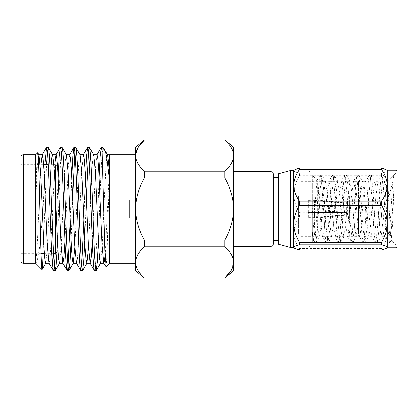 <?xml version="1.0" encoding="UTF-8"?>
<svg xmlns="http://www.w3.org/2000/svg" width="418" height="418" viewBox="0 0 418 418"><rect width="100%" height="100%" fill="white"/><g stroke="black" fill="none" stroke-linecap="round" stroke-linejoin="round"><path stroke-width="0.31" stroke-dasharray="2.09 1.57" d="M393.766 175.497L394.143 174.98L394.143 240.444L394.143 174.98L388.745 198.069L387.434 206.246L387.434 181.882L388.024 185.649L390.469 234.158L391.191 240.073L392.492 225.323L394.143 184.641L391.3 229.733L389.487 243.02L387.193 221.989L385.14 188.267L383.52 175.147L383.081 175.273L381.028 196.011L378.974 229.733L377.161 243.02L374.868 221.989L372.809 188.267L371.194 175.147L370.756 175.273L368.702 196.011L366.649 229.733L364.836 243.02L362.537 221.989L360.483 188.267L358.869 175.147L358.43 175.273L356.376 196.011L354.323 229.733L352.51 243.02L350.211 221.989L348.157 188.267L346.538 175.147L346.104 175.273L344.051 196.011L341.997 229.733L340.184 243.02L337.885 221.989L335.832 188.267L334.212 175.147L333.778 175.273L331.725 196.011L329.671 229.733L327.858 243.02L325.559 221.989L323.506 188.267L321.693 174.98L319.399 196.011L317.34 229.733L315.726 242.853L315.287 242.727L313.234 221.989L312.398 207.657L312.398 243.02L312.398 174.98L312.398 207.657L315.789 220.302L317.257 224.32L318.95 236.442L319.43 236.473L315.726 242.853M394.143 221.989L394.143 243.02L397.1 245.977L397.1 172.023L397.1 245.977L397.1 172.023L394.143 174.98C393.406 175.717 392.643 182.729 391.859 196.011L389.806 229.733L388.918 239.467L387.82 242.874L385.694 221.989L382.81 178.993L381.665 175.126L380.599 181.626L376.644 239.007L375.5 242.874L374.434 236.374L370.484 178.993L369.34 175.126L368.274 181.626L364.318 239.007L363.357 243.02L362.108 236.374L358.153 178.993L357.014 175.126L355.948 181.626L351.993 239.007L351.031 243.02L349.782 236.374L345.827 178.993L344.683 175.126L343.617 181.626L339.667 239.007L338.705 243.02L337.457 236.374L334.463 190.085L333.501 178.993L332.54 174.98L331.291 181.626L328.302 227.914L327.341 239.007L326.374 243.02L325.131 236.374L322.2 191.089L321.196 179.097L320.198 174.98L318.934 181.976L315.109 238.291L314.038 243.02L312.398 231.812L313.234 241.792L313.897 237.246L315.538 197.573L316.839 180.795L309.257 170.889L309.257 247.111L309.257 170.889L301.179 170.889L301.179 247.111L301.179 170.889M301.179 219.57L301.179 181.318L301.179 219.57M387.434 206.246L385.046 233.458L384.121 236.311L383.876 236.076L381.822 219.429L378.88 184.542L377.956 181.689L377.715 181.924L375.657 198.571L372.72 233.458L371.79 236.311L371.581 236.133L369.496 219.429L367.443 192.353L366.555 184.542L365.63 181.689L365.421 181.867L363.331 198.571L361.277 225.647L360.394 233.458L359.464 236.311L358.592 233.443L355.331 192.128L354.443 184.213L353.518 181.318L358.592 181.318L358.592 218.149L357.98 225.872L356.167 236.682L353.874 219.57L351.82 192.128L350.007 181.318L347.708 198.43L345.655 225.872L343.842 236.682L341.548 219.57L339.489 192.128L337.681 181.318L335.382 198.43L333.329 225.872L331.516 236.682L329.222 219.57L327.163 192.128L325.356 181.318L323.057 198.43L321.003 225.872L319.43 236.473M353.518 181.318L351.219 198.43L349.166 225.872L348.283 233.787L347.353 236.682L345.059 219.57L343 192.128L342.117 184.213L341.192 181.318L338.893 198.43L336.84 225.872L335.957 233.787L335.027 236.682L332.733 219.57L330.675 192.128L329.792 184.213L328.867 181.318L326.568 198.43L323.631 233.787L322.701 236.682L322.461 236.442L320.402 219.57C319.352 205.797 318.317 188.006 317.257 183.089L317.257 224.32M358.592 181.318L358.592 232.335M308.4 200.374L308.4 200.75L314.357 200.75L347.844 203.509L347.844 204.653L346.365 206.032L346.365 209.846L308.4 209.846L308.4 212.94L347.844 211.801L347.844 211.33L346.365 210.761L346.365 212.454L308.4 212.344L308.4 217.626L308.4 217.25L314.357 217.25L347.844 214.491L347.844 213.347L346.365 211.968L346.365 208.154L308.4 208.154L308.4 205.06L314.357 205.06L314.357 199.856L314.357 200.374L347.844 203.132L347.844 206.67L346.365 207.239L346.365 205.546L308.4 205.656L308.4 200.374L314.357 200.374M314.357 200.75L314.357 212.03L347.844 210.891L347.844 204.653M308.4 212.03L314.357 212.03M349.652 205.51L349.652 218.144L349.652 205.51M298.436 213.99L298.436 195.932L298.436 213.99M349.652 213.99L349.652 195.932L349.652 213.99M358.592 199.49L358.592 233.897L358.592 199.49M298.436 199.49L298.436 233.897L298.436 199.49M317.257 183.089L316.839 180.795M394.143 174.98L387.439 181.898L383.52 175.147M387.24 247.822L387.24 194.177C387.073 200.583 385.145 206.748 381.462 212.657L299.544 212.657C295.866 206.769 293.943 200.603 293.765 194.177C293.948 187.724 295.876 181.564 299.544 175.691L381.462 175.691C385.14 181.584 387.063 187.745 387.24 194.177L387.24 170.513C387.073 171.427 385.145 172.3 381.462 173.141L299.544 173.141C295.866 172.305 293.943 171.427 293.765 170.513L294.173 169.839M293.556 221.409L293.556 176.5L293.556 221.409M293.765 221.409L293.765 176.5L293.765 221.409M106.041 266.788L106.93 254.745L109.652 162.226L109.652 263.183M35.713 154.812L35.734 201.978L37.259 168.48L38.095 158.25L38.994 154.937M37.719 152.8C37.045 152.946 36.356 175.664 35.734 201.978L35.687 262.885C36.147 263.157 36.805 261.783 37.662 258.768L39.6 247.524L43.143 210.709L44.94 164.624M102.201 147.366L102.201 151.478M98.465 241.066L100.795 178.183L102.201 152.413C103.152 149.466 103.842 148.479 104.27 149.44M94.567 270.634L95.706 262.373L96.845 239.817L99.176 177.028M84.765 241.139L86.369 197.855M88.548 151.933L89.379 147.366M80.867 270.634L81.698 266.067M83.966 217.877L84.624 200.123M71.065 241.217L72.675 197.86M74.853 151.933L75.684 147.366M67.173 270.634L68.003 266.067M70.177 220.417L71.781 177.039M56.905 251.882L59.706 178.183L60.845 155.627L61.989 147.366M53.478 270.634L54.309 266.067M55.171 253.376L57.877 182.603M135.61 154.817L135.61 263.183L135.61 154.817M53.447 253.376L44.371 253.376M41.058 253.376L20.9 253.376L20.9 164.624L20.9 253.376M57.877 167.09L57.877 250.518L57.877 167.09L55.416 164.624L55.416 195.316L55.416 164.624L48.321 164.624M43.665 164.624L20.9 164.624M57.877 220.338L58.128 209.742L82.78 209.742L59.607 209.742L82.78 209.742L82.78 208.258L82.78 209.742L82.78 208.258L58.128 208.258L82.78 208.258L82.78 209.742L58.128 209.742L58.128 219.356L58.128 209.742L58.128 219.356L59.607 217.877L59.607 209.742L59.607 217.877L129.371 217.877L129.371 200.123L59.607 200.123L59.607 208.258L58.128 208.258L57.877 197.662L57.877 220.338L57.877 197.662M58.128 197.662L58.128 208.258L58.128 198.644L58.128 208.258L82.78 208.258L59.607 208.258L59.607 200.123L58.128 198.644M129.371 200.123L129.371 217.877M144.424 278.027L224.79 278.027M278.545 240.711L278.545 177.289L278.545 240.711M273.33 240.711L273.33 177.289L273.33 240.711M233.605 246.719L233.605 171.281L233.605 246.719M293.556 247.456L293.556 170.544M273.33 244.253L273.33 173.747M270.864 171.281L270.864 246.719M144.424 277.918C138.807 272.959 135.871 267.776 135.61 262.373L135.61 270.634M135.61 147.366L135.61 155.627L138.071 147.591M135.61 262.373C135.86 256.986 138.797 251.808 144.424 246.834L144.424 240.084C138.807 230.156 135.866 219.795 135.61 209C135.876 198.174 138.813 187.813 144.424 177.916L144.424 171.166C138.807 166.207 135.871 161.024 135.61 155.627M224.79 139.973L144.424 139.973M233.605 270.634L233.605 262.373L231.149 270.409M233.605 262.373L233.605 209C233.354 219.79 230.412 230.151 224.79 240.084L224.79 246.834C230.412 251.793 233.349 256.976 233.605 262.373M224.79 171.166L224.79 177.916C230.402 187.807 233.338 198.169 233.605 209L233.605 155.627C233.359 161.014 230.417 166.192 224.79 171.166L144.424 171.166M224.79 140.082C230.412 145.041 233.349 150.224 233.605 155.627L233.605 147.366M278.545 173.7L278.545 244.3M290.322 170.544L290.322 247.456M224.79 177.916L144.424 177.916M224.79 246.834L144.424 246.834M144.424 240.084L224.79 240.084M20.9 157.283L20.9 260.717M35.687 263.178L37.056 249.823L40.985 164.624M49.042 263.063L49.836 260.55L50.568 252.592L54.68 164.624M64.931 240.951L68.395 164.405L69.717 154.822M76.437 263.063L77.382 259.285L78.27 247.78L81.562 172.869L83.381 154.822M92.326 240.972L95.785 164.41L97.086 154.822M105.127 255.565L109.652 162.226L109.652 154.822M45.714 263.178L47.229 250.873L51.226 164.624M59.419 263.178L61.268 245.126L64.56 170.215L65.448 158.715L66.399 154.942M74.843 247.466L78.668 164.07L79.352 157.111L80.099 154.942M88.543 247.519L92.373 164.075L93.057 157.111L93.804 154.942M100.524 263.178L102.379 245.12L105.67 170.22L106.559 158.715L107.51 154.942M43.143 210.709L43.143 253.24L46.602 164.624M47.459 151.933L48.289 147.366M381.462 248.517L299.544 248.517C295.866 243.464 293.943 238.176 293.765 232.664C293.938 227.162 295.86 221.88 299.544 216.806L381.462 216.806C385.14 221.859 387.063 227.146 387.24 232.664C387.073 238.161 385.145 243.448 381.462 248.517L381.462 250.116M299.544 250.116L299.544 248.517M381.462 212.657L381.462 216.806M299.544 216.806L299.544 212.657M381.462 173.141L381.462 175.691M299.544 175.691L299.544 173.141M386.833 169.839L387.24 170.178M293.765 170.178L293.765 247.822M387.434 181.882L386.958 181.924L384.905 198.571L382.846 225.647L381.038 236.311L378.739 219.429L376.686 192.353L375.118 181.903L374.632 181.924L372.579 198.571L370.52 225.647L368.713 236.311L366.414 219.429L364.36 192.353L362.793 181.903L362.307 181.924L360.248 198.571L358.592 220.761L358.592 236.311L359.464 236.311M358.592 218.149L358.592 220.761M308.4 205.969L347.844 207.109L347.844 213.347M346.365 208.154L347.844 207.584M314.357 205.06L347.844 206.199L347.844 206.67M308.4 205.06L308.4 207.239L346.365 207.239M308.4 212.94L308.4 210.761L346.365 210.761M346.365 209.846L347.844 210.416M308.4 200.75L308.4 206.032L346.365 206.032M346.365 205.656L347.844 204.277M308.4 217.25L308.4 211.968L346.365 211.968M308.4 217.626L314.357 217.626L347.844 214.868L347.844 211.33M346.365 212.344L347.844 213.723M308.4 206.032L308.4 209.846M308.4 210.761L308.4 212.344M308.4 211.968L308.4 208.154M308.4 207.239L308.4 205.656M314.357 212.94L314.357 217.626M314.357 217.25L314.357 205.969M347.844 211.801L347.844 214.868M347.844 214.491L347.844 207.109M347.844 203.509L347.844 210.891M347.844 206.199L347.844 203.132M396.112 170.178L396.112 247.822M23.366 263.183L23.366 154.817M320.198 174.98L321.693 174.98M332.54 174.98L334.019 174.98M344.866 174.98L346.344 174.98M357.191 174.98L358.675 174.98M369.517 174.98L371.001 174.98M381.843 174.98L383.327 174.98M314.038 243.02L315.533 243.02M326.374 243.02L327.858 243.02M338.705 243.02L340.184 243.02M351.031 243.02L352.51 243.02M363.357 243.02L364.836 243.02M375.683 243.02L377.161 243.02M387.993 243.02L389.487 243.02M301.179 236.682L319.19 236.682M322.701 236.682L331.516 236.682M335.027 236.682L343.842 236.682M347.353 236.682L356.167 236.682M301.179 181.318L325.356 181.318M328.867 181.318L337.681 181.318M341.192 181.318L350.007 181.318M347.844 202.834L314.357 199.856L349.652 199.856M298.436 222.068L349.652 222.068M298.436 184.103L358.592 184.103M301.179 247.111L309.257 247.111L313.333 241.803M394.143 243.02L391.191 240.073M350.247 181.527L346.538 175.147M344.082 236.473L340.377 242.853M337.922 181.527L334.212 175.147M331.756 236.473L328.052 242.853M325.591 181.527L321.886 175.147M352.703 242.853L356.408 236.473M358.869 175.147L362.793 181.903M365.029 242.853L368.953 236.097M371.194 175.147L375.118 181.903M377.355 242.853L381.279 236.097M389.68 242.853L391.326 240.021M387.82 242.874L383.907 236.133M381.66 175.121L377.747 181.867M375.495 242.879L371.581 236.133M369.334 175.121L365.421 181.867M363.169 242.879L359.255 236.133M357.009 175.121L353.309 181.49M350.843 242.879L347.149 236.51M344.678 175.121L340.983 181.49M338.517 242.879L334.818 236.51M332.352 175.121L328.658 181.49M326.192 242.879L322.492 236.51M320.026 175.126L316.729 180.806M313.866 242.879L313.234 241.792M384.121 236.311L381.038 236.311M377.956 181.689L374.873 181.689M371.79 236.311L368.713 236.311M365.63 181.689L362.547 181.689M308.4 212.454L346.365 212.454L347.844 213.932M298.436 233.897L358.592 233.897M298.436 195.932L349.652 195.932M347.844 215.165L314.357 218.144L349.652 218.144M308.4 205.546L346.365 205.546L347.844 204.068"/><path stroke-width="0.63" d="M381.462 244.859L299.544 244.859C295.866 245.695 293.943 246.573 293.765 247.487L294.173 248.161L299.544 250.116L381.462 250.116L386.833 248.161L387.24 247.487C387.073 246.573 385.145 245.7 381.462 244.859L381.462 242.309C385.145 236.4 387.068 230.24 387.24 223.823L387.24 247.822L396.112 247.822L396.112 170.178L397.1 171.161L397.1 245.977M135.61 263.183L109.652 263.183L109.652 181.694L106.987 159.848C105.738 152.418 105.143 150.767 104.27 149.44L102.201 147.366L101.412 147.366L102.201 151.478L102.201 147.366M135.61 154.817L109.652 154.817L109.652 181.694L108.591 162.978L107.51 154.942L104.27 149.44M102.201 152.413L104.965 251.26L106.041 266.788L103.826 263.063L104.51 261.307L105.127 255.565M109.652 263.183L106.041 266.788M35.687 263.178L35.713 154.812L37.724 152.8C38.425 151.232 39.172 177.739 39.893 209C40.614 240.136 41.356 269.589 42.066 269.563L35.687 263.178L23.366 263.183A2.466 2.466 0 0 1 20.9 260.717L20.9 157.283A2.466 2.466 0 0 1 23.366 154.817L23.366 263.183M39.02 154.921L37.719 152.8M48.289 147.366L46.628 147.366C47.391 148.202 48.154 158.474 48.911 178.183L51.195 239.817C51.957 259.526 52.715 269.798 53.478 270.634L55.139 270.634C54.377 269.798 53.619 259.526 52.856 239.817L50.573 178.183C49.815 158.474 49.052 148.202 48.289 147.366L52.72 154.926M40.985 164.624L42.192 154.937L43.143 158.709L44.031 170.215L47.318 245.12L49.042 263.063L53.478 270.634M89.379 147.366L87.717 147.366C88.48 148.202 89.238 158.474 90.001 178.183L92.284 239.817C93.042 259.526 93.804 269.798 94.567 270.634L96.229 270.634C95.466 269.798 94.708 259.526 93.945 239.817L91.662 178.183C90.899 158.474 90.142 148.202 89.379 147.366L93.815 154.937L95.529 172.88L98.82 247.78L99.703 259.285L100.524 263.178L103.957 263.178M83.381 154.822L84.232 158.715L85.12 170.22L88.407 245.126L90.131 263.063L94.567 270.634M75.684 147.366L74.023 147.366C74.78 148.202 75.543 158.474 76.306 178.183L78.589 239.817C79.347 259.526 80.11 269.798 80.867 270.634L82.534 270.634C81.771 269.798 81.008 259.526 80.251 239.817L77.967 178.183C77.205 158.474 76.447 148.202 75.684 147.366L80.115 154.932M66.269 154.822L69.717 154.822L70.537 158.715L71.421 170.22L74.712 245.126L76.437 263.063L80.867 270.634M61.989 147.366L60.328 147.366C61.085 148.202 61.848 158.474 62.606 178.183L64.889 239.817C65.652 259.526 66.415 269.798 67.173 270.634L68.834 270.634C68.077 269.798 67.314 259.526 66.551 239.817L64.273 178.183C63.51 158.474 62.747 148.202 61.989 147.366L66.42 154.932M51.226 164.624L51.931 157.252L52.563 154.822L56.022 154.822L56.838 158.715L57.726 170.215L61.018 245.126L62.737 263.058L67.173 270.634M96.229 270.634L97.41 261.814L98.465 241.066M99.176 177.028L100.231 156.212L101.412 147.366M82.534 270.634L83.71 261.84L84.765 241.139M86.369 197.855L88.548 151.933M81.698 266.067L83.966 217.877M84.624 200.123L86.505 156.588L87.717 147.366M68.834 270.634L70.015 261.867L71.065 241.217M72.675 197.86L74.853 151.933M68.003 266.067L70.177 220.417M71.781 177.039L72.837 156.217L74.023 147.366M55.139 270.634L56.059 265.127L56.905 251.882M54.309 266.067L55.171 253.376M57.877 182.603L59.116 156.588L60.328 147.366M35.713 154.817L23.366 154.817M144.424 278.027L135.61 270.634L135.61 155.627L135.61 262.373C135.86 267.76 138.797 272.944 144.424 277.918L224.79 277.918C230.412 272.959 233.349 267.776 233.605 262.373C233.359 256.986 230.417 251.808 224.79 246.834L224.79 240.084C230.412 230.156 233.349 219.795 233.605 209L233.605 270.634L224.79 278.027M57.877 250.91L57.877 250.518L55.416 253.376L53.447 253.376M44.371 253.376L41.058 253.376M48.321 164.624L43.665 164.624M55.416 253.376L55.416 195.316L55.416 253.376M58.128 219.356L58.128 220.338M293.556 170.544L293.556 247.456L290.322 247.456L290.322 170.544L293.556 170.544M290.322 247.456L278.545 244.3L278.545 173.7L290.322 170.544M278.545 177.289L273.33 177.289M278.545 240.711L273.33 240.711M270.864 171.281L273.33 173.747L273.33 244.253L270.864 246.719L270.864 171.281L233.605 171.281M270.864 246.719L233.605 246.719M224.79 139.973L233.605 147.366L233.605 155.627C233.359 150.24 230.417 145.056 224.79 140.082L144.424 140.082C138.807 145.041 135.871 150.224 135.61 155.627L135.61 147.366L144.424 139.973M135.61 155.627L135.61 155.621C135.86 161.014 138.797 166.192 144.424 171.166L144.424 177.916C138.818 187.807 135.876 198.169 135.61 209C135.866 219.79 138.802 230.151 144.424 240.084L144.424 246.834C138.807 251.793 135.871 256.976 135.61 262.373M138.071 147.591L144.424 140.087L224.79 140.082M231.149 270.409L224.795 277.913M233.605 155.627L233.605 209C233.343 198.174 230.402 187.813 224.79 177.916L224.79 171.166C230.412 166.207 233.349 161.024 233.605 155.627M224.79 171.166L144.424 171.166M144.424 177.916L224.79 177.916M224.79 277.918L144.424 277.918M224.79 240.084L144.424 240.084M144.424 246.834L224.79 246.834M44.94 164.624L46.628 147.366M54.68 164.624L55.892 154.937L60.213 147.47M52.694 154.942L54.418 172.874L57.71 247.78L58.598 259.285L59.419 263.178L62.867 263.178L63.881 257.373L64.931 240.951M90.131 263.063L91.276 257.383L92.326 240.972M97.086 154.822L97.927 158.715L98.815 170.215L102.107 245.126L103.826 263.063M38.994 154.937L40.718 172.874L44.01 247.785L44.898 259.285L45.714 263.178L49.172 263.178M66.399 154.942L68.124 172.88L71.415 247.785L72.298 259.285L73.119 263.178L76.567 263.178M73.249 263.058L74.843 247.466M80.099 154.942L81.823 172.874L85.115 247.78L86.003 259.285L86.954 263.063L88.543 247.519M43.143 253.24C42.788 264.296 42.432 269.735 42.066 269.563L45.87 263.074M46.602 164.624L47.459 151.933M397.1 172.023L397.1 171.161M381.462 169.483L299.544 169.483C295.866 174.536 293.943 179.824 293.765 185.336C293.938 190.838 295.86 196.12 299.544 201.194L381.462 201.194C385.14 196.141 387.063 190.854 387.24 185.336C387.073 179.839 385.145 174.552 381.462 169.483L381.462 167.884L387.24 170.178L387.24 223.823C387.068 217.402 385.14 211.236 381.462 205.342L299.544 205.342C295.876 211.21 293.948 217.37 293.765 223.823C293.938 230.25 295.866 236.41 299.544 242.309L381.462 242.309M294.173 248.161L293.765 247.822L293.765 170.178L299.544 167.884L381.462 167.884M299.544 167.884L299.544 169.483M381.462 205.342L381.462 201.194M299.544 201.194L299.544 205.342M299.544 242.309L299.544 244.859M396.112 247.822L397.1 246.839M46.513 147.47L42.192 154.937M69.587 154.937L73.908 147.47M83.287 154.937L87.602 147.47M96.981 154.937L101.297 147.47M59.57 263.074L55.254 270.53M73.265 263.068L68.949 270.53M86.965 263.068L82.649 270.53M100.66 263.063L96.344 270.53M38.864 154.822L42.328 154.822M79.969 154.822L83.412 154.822M86.824 263.178L90.262 263.178M93.674 154.822L97.112 154.822M107.374 154.822L109.652 154.822M387.24 247.822L386.833 248.161M387.24 170.178L396.112 170.178"/></g></svg>
